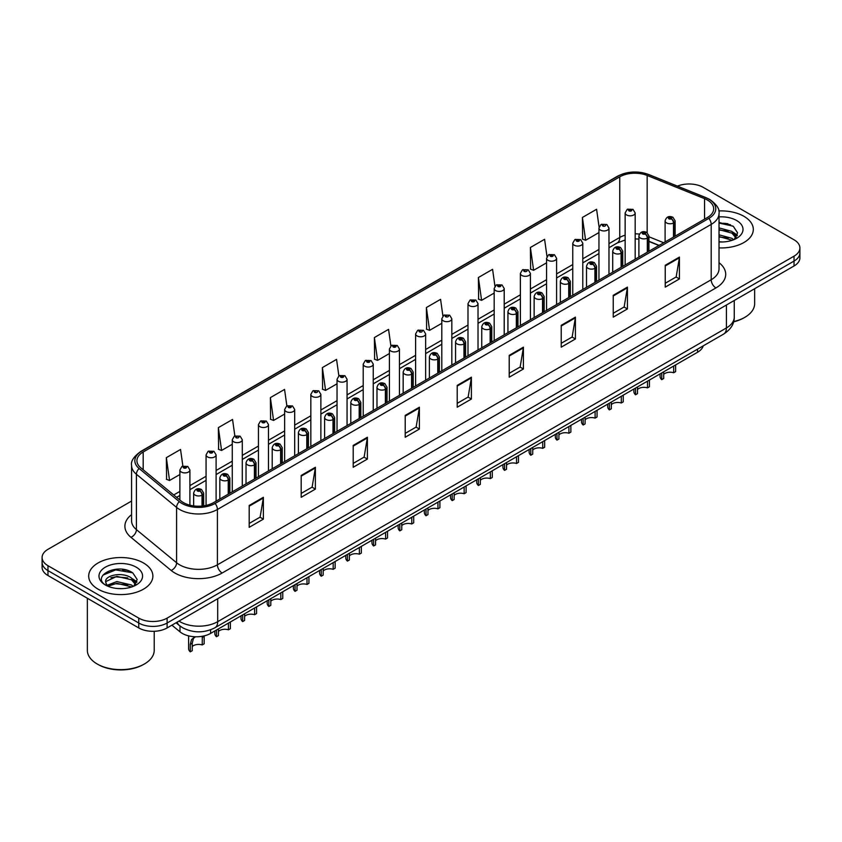 <?xml version="1.0" encoding="UTF-8"?>
<svg xmlns="http://www.w3.org/2000/svg" width="842" height="842" viewBox="0 0 842 842"><rect width="100%" height="100%" fill="white"/><g stroke="black" fill="none" stroke-linecap="round" stroke-linejoin="round"><path stroke-width="1.26" d="M658.939 245.506L648.929 241.454M703.196 345.883A20.061 11.578 180 0 1 697.565 352.251L210.616 633.394A20.061 11.578 180 0 1 180.009 631.847L171.905 625.164M743.907 216.31A32.091 18.524 0 0 0 718.784 210.942A32.091 18.524 0 0 1 743.907 216.31A32.091 18.524 0 0 1 753.306 229.413A32.091 18.524 0 0 0 743.907 216.31M143.477 562.972A32.091 18.524 0 0 0 108.502 558.951A32.091 18.524 0 0 0 88.694 576.075A32.091 18.524 0 0 0 98.093 589.168A32.091 18.524 0 0 0 133.068 593.189A32.091 18.524 0 0 0 152.876 576.075A32.091 18.524 0 0 0 143.477 562.972A32.091 18.524 0 0 0 108.502 558.951A32.091 18.524 0 0 0 88.694 576.075A32.091 18.524 0 0 0 98.093 589.168A32.091 18.524 0 0 0 133.068 593.189A32.091 18.524 0 0 0 152.876 576.075A32.091 18.524 0 0 0 143.477 562.972M707.406 200.049A21.397 12.356 180 0 1 713.679 208.774A21.397 12.356 180 0 1 707.406 217.51L213.636 502.59A21.397 12.356 180 0 1 180.977 500.937L140.793 467.805A21.397 12.356 180 0 1 136.93 460.721A21.397 12.356 180 0 1 143.193 451.986L619.754 176.841A21.397 12.356 180 0 1 647.161 175.462L704.554 198.659A21.397 12.356 180 0 1 707.406 200.049M708.88 199.196A23.471 13.546 0 0 0 705.743 197.681L648.351 174.473A23.471 13.546 0 0 0 618.291 175.999L141.73 451.133A23.471 13.546 0 0 0 139.098 468.489L179.283 501.632A23.471 13.546 0 0 0 215.11 503.442L708.88 218.362A23.471 13.546 0 0 0 708.88 199.196M131.573 501.053L47.973 549.321A20.061 11.578 0 0 0 42.1 557.509L42.1 567.34A20.061 11.578 0 0 0 47.973 575.528L138.751 627.932L138.751 623.017A20.061 11.578 0 0 0 167.116 623.017L794.027 261.083A20.061 11.578 0 0 0 799.9 252.884A20.061 11.578 0 0 1 794.027 261.083L167.116 623.017A20.061 11.578 0 0 1 138.751 623.017L47.973 570.613L138.751 623.017L138.751 618.112A20.061 11.578 0 0 0 167.116 618.112L794.027 256.168A20.061 11.578 0 0 0 799.9 247.98A20.061 11.578 0 0 0 794.027 239.791L703.249 187.377A20.061 11.578 0 0 0 677.452 186.124M42.1 562.424A20.061 11.578 0 0 0 47.973 570.613A20.061 11.578 0 0 1 42.1 562.424M249.19 505.484L249.19 527.324L263.378 519.135L263.378 497.296L249.19 505.484M249.19 523.45L260.115 517.135L263.314 498.022A5.347 3.084 -120 0 0 263.378 497.296M260.02 517.198L263.378 519.135M301.194 475.456L301.194 497.296L315.382 489.107L315.382 467.268L301.194 475.456M301.194 493.423L312.119 487.118L315.318 467.994A5.347 3.084 -120 0 0 315.382 467.268M312.024 487.171L315.382 489.107M353.198 445.429L353.198 467.268L367.386 459.079L367.386 437.24L353.198 445.429M353.198 463.395L364.123 457.09L367.333 437.966A5.347 3.084 -120 0 0 367.386 437.24M364.028 457.143L367.386 459.079M405.212 415.411L405.212 437.251L419.39 429.052L419.39 407.223L405.212 415.411M405.212 433.367L416.137 427.062L419.337 407.949A5.347 3.084 -120 0 0 419.39 407.223M416.032 427.115L419.39 429.052M665.243 265.283L665.243 287.122L679.42 278.934L679.42 257.094L665.243 265.283M665.243 283.249L676.168 276.934L679.368 257.82A5.347 3.084 -120 0 0 679.42 257.094M676.063 276.997L679.42 278.934M613.229 295.31L613.229 317.139L627.416 308.951L627.416 287.122L613.229 295.31M613.229 313.266L624.154 306.962L627.364 287.848A5.347 3.084 -120 0 0 627.416 287.122M624.059 307.014L627.416 308.951M561.225 325.328L561.225 347.167L575.412 338.979L575.412 317.139L561.225 325.328M561.225 343.294L572.15 336.989L575.349 317.866A5.347 3.084 -120 0 0 575.412 317.139M572.055 337.042L575.412 338.979M509.221 355.356L509.221 377.195L523.408 369.007L523.408 347.167L509.221 355.356M509.221 373.322L520.145 367.017L523.345 347.893A5.347 3.084 -120 0 0 523.408 347.167M520.051 367.07L523.408 369.007M457.217 385.383L457.217 407.223L471.394 399.034L471.394 377.195L457.217 385.383M457.217 403.35L468.141 397.035L471.341 377.921A5.347 3.084 -120 0 0 471.394 377.195M468.047 397.098L471.394 399.034M719.026 247.906A32.091 18.524 0 0 0 753.306 229.413A32.091 18.524 0 0 1 719.026 247.906M42.1 557.509A20.061 11.578 0 0 0 47.973 565.698L138.751 618.112M286.869 405.907L284.554 389.425L270.377 397.613L270.598 419.316M234.865 435.956L232.55 419.453L218.362 427.641L218.594 449.344M182.872 466.036L180.546 449.47L166.358 457.659L166.59 479.372M442.913 316.024L440.577 299.342L426.389 307.541L426.62 329.243M494.949 286.206L492.581 269.324L478.393 277.513L478.624 299.215M546.995 256.505L544.585 239.296L530.397 247.485L530.628 269.187M599.083 227.035L596.589 209.269L582.411 217.457L582.632 239.16M338.873 375.89L336.558 359.397L322.381 367.586L322.602 389.288M390.888 345.925L388.562 329.369L374.385 337.558L374.616 359.271M374.385 337.558L377.584 360.376L389.414 353.545M377.584 360.376L374.385 359.176M426.389 307.541L429.588 330.348L441.797 323.307M429.588 330.348L426.389 329.159M478.393 277.513L481.592 300.331L494.18 293.058M481.592 300.331L478.393 299.131M530.397 247.485L533.607 270.303L546.563 262.82M533.607 270.303L530.397 269.103M582.411 217.457L585.611 240.275L598.957 232.571M585.611 240.275L582.411 239.075M322.381 367.586L325.58 390.404L337.032 383.794M325.58 390.404L322.381 389.204M270.377 397.613L273.576 420.432L284.649 414.032M273.576 420.432L270.377 419.232M218.362 427.641L221.572 450.449L232.266 444.281M221.572 450.449L218.362 449.26M166.358 457.659L169.558 480.477L179.883 474.52M169.558 480.477L166.358 479.277M130.11 571.423A26.744 15.44 0 0 0 128.11 571.044M730.551 224.772A26.744 15.44 0 0 0 728.541 224.393M138.751 627.932A20.061 11.578 0 0 0 167.116 627.932L794.027 265.988A20.061 11.578 0 0 0 799.9 257.799L799.9 247.98M675.631 364.923L675.631 371.627L673.684 372.753L673.684 366.038M661.738 372.943L661.738 379.647A10.03 5.789 180 0 1 660.075 376.458L660.075 373.901M673.684 372.753A7.357 4.242 0 0 0 663.685 374.395M663.685 371.817L663.685 378.521L661.738 379.647M673.811 236.918L673.811 222.825A3.347 2.01 -122.2 0 0 671.337 218.794A1.673 0.968 0 0 0 671.295 217.457A1.673 0.968 0 0 0 668.927 217.457A1.673 0.968 0 0 0 668.927 218.825A1.673 0.968 0 0 0 671.242 218.857L669.443 218.141L670.579 217.868L671.337 218.794M671.242 218.857A3.347 1.842 62.1 0 1 673.495 223.004A5.01 2.894 180 0 1 666.559 222.919A5.01 2.894 180 0 1 665.096 220.867C666.38 216.752 669.001 215.563 672.958 217.289L675.126 220.867A5.01 2.894 180 0 1 673.811 222.825M673.495 237.097L673.495 223.004M635.173 259.22L635.173 212.931A5.01 2.894 180 0 1 632.079 215.605A5.01 2.894 180 0 1 626.616 214.973A5.01 2.894 180 0 1 625.143 212.931L627.143 209.447A3.347 2.01 57.8 0 1 628.921 209.542A1.673 0.968 0 0 0 628.974 210.879A1.673 0.968 0 0 0 631.342 210.879A1.673 0.968 0 0 0 631.342 209.511A1.673 0.968 0 0 0 629.027 209.49L630.826 210.195L629.69 210.468L628.921 209.542M629.711 210.479L629.711 209.911M629.027 209.49A3.347 1.842 -117.9 0 0 627.469 209.258A3.347 1.842 -117.9 0 0 627.322 209.353M649.435 380.037L649.435 386.752L647.498 387.867L647.498 381.163M635.542 388.057L635.542 394.772A10.03 5.789 180 0 1 633.889 391.583L633.889 389.015M647.498 387.867A7.357 4.242 0 0 0 637.489 389.52M637.489 386.941L637.489 393.646L635.542 394.772M647.614 252.032L647.614 237.949A3.347 2.01 -122.2 0 0 645.151 233.918A1.673 0.968 0 0 0 645.098 232.581A1.673 0.968 0 0 0 642.73 232.581A1.673 0.968 0 0 0 642.73 233.95A1.673 0.968 0 0 0 645.046 233.971L643.246 233.266L644.393 232.992L645.151 233.918M645.046 233.971A3.347 1.842 62.1 0 1 647.309 238.128A5.01 2.894 180 0 1 640.373 238.044A5.01 2.894 180 0 1 638.899 235.992C640.183 231.876 642.804 230.687 646.772 232.413L648.929 235.992A5.01 2.894 180 0 1 647.614 237.949M647.309 252.211L647.309 238.128M623.248 395.161L623.248 401.866L621.301 402.992L621.301 396.287M609.355 403.181L609.355 409.886A10.03 5.789 180 0 1 607.692 406.707L607.692 404.139M621.301 402.992A7.357 4.242 0 0 0 611.303 404.634M611.303 402.055L611.303 408.77L609.355 409.886M621.417 267.156L621.417 253.074A3.347 2.01 -122.2 0 0 618.954 249.032A1.673 0.968 0 0 0 618.902 247.706A1.673 0.968 0 0 0 616.544 247.706A1.673 0.968 0 0 0 616.544 249.064A1.673 0.968 0 0 0 618.849 249.095L617.06 248.379L618.196 248.116L618.954 249.032M618.849 249.095A3.347 1.842 62.1 0 1 621.112 253.253A5.01 2.894 180 0 1 614.176 253.158A5.01 2.894 180 0 1 612.713 251.116C613.986 247.001 616.618 245.811 620.575 247.537L622.743 251.116A5.01 2.894 180 0 1 621.417 253.074M621.112 267.335L621.112 253.253M597.052 410.286L597.052 416.99L595.105 418.116L595.105 411.412M583.159 418.306L583.159 425.01A10.03 5.789 180 0 1 581.506 421.821L581.506 419.263M595.105 418.116A7.357 4.242 0 0 0 585.106 419.758M585.106 417.179L585.106 423.894L583.159 425.01M595.231 282.28L595.231 268.188A3.347 2.01 -122.2 0 0 592.768 264.156A1.673 0.968 0 0 0 592.715 262.82A1.673 0.968 0 0 0 590.347 262.82A1.673 0.968 0 0 0 590.347 264.188A1.673 0.968 0 0 0 592.663 264.22L590.863 263.504L592.01 263.23L592.768 264.156M592.663 264.22A3.347 1.842 62.1 0 1 594.915 268.366A5.01 2.894 180 0 1 587.99 268.282A5.01 2.894 180 0 1 586.516 266.24C587.8 262.125 590.421 260.925 594.389 262.662L596.546 266.24A5.01 2.894 180 0 1 595.231 268.188M594.915 282.459L594.915 268.366M570.865 425.41L570.865 432.114L568.918 433.241L568.918 426.526M556.972 433.43L556.972 440.134A10.03 5.789 180 0 1 555.31 436.945L555.31 434.388M568.918 433.241A7.357 4.242 0 0 0 558.909 434.882M558.909 432.304L558.909 439.008L556.972 440.134M569.034 297.405L569.034 283.312A3.347 2.01 -122.2 0 0 566.571 279.281A1.673 0.968 0 0 0 566.519 277.944A1.673 0.968 0 0 0 564.161 277.944A1.673 0.968 0 0 0 564.161 279.312A1.673 0.968 0 0 0 566.466 279.344L564.677 278.628L565.813 278.355L566.571 279.281M566.466 279.344A3.347 1.842 62.1 0 1 568.729 283.491A5.01 2.894 180 0 1 561.793 283.407A5.01 2.894 180 0 1 560.33 281.354C561.603 277.239 564.235 276.05 568.192 277.776L570.35 281.354A5.01 2.894 180 0 1 569.034 283.312M568.729 297.584L568.729 283.491M608.976 274.345L608.976 228.045A5.01 2.894 180 0 1 605.882 230.729A5.01 2.894 180 0 1 600.42 230.098A5.01 2.894 180 0 1 598.957 228.045L600.956 224.572A3.347 2.01 57.8 0 1 602.735 224.667A1.673 0.968 0 0 0 602.788 226.003A1.673 0.968 0 0 0 605.145 226.003A1.673 0.968 0 0 0 605.145 224.635A1.673 0.968 0 0 0 602.84 224.603L603.514 225.035M602.84 224.603A3.347 1.842 -117.9 0 0 601.272 224.382A3.347 1.842 -117.9 0 0 601.125 224.477M603.472 225.582L602.735 224.667M603.493 225.593L603.472 225.056M582.79 289.459L582.79 243.17A5.01 2.894 180 0 1 579.696 245.843A5.01 2.894 180 0 1 574.233 245.222A5.01 2.894 180 0 1 572.76 243.17L574.76 239.686A3.347 2.01 57.8 0 1 576.538 239.791A1.673 0.968 0 0 0 576.591 241.128A1.673 0.968 0 0 0 578.959 241.128A1.673 0.968 0 0 0 578.959 239.76A1.673 0.968 0 0 0 576.644 239.728L578.443 240.444L577.307 240.717L576.538 239.791M577.328 240.728L577.328 240.159M576.644 239.728A3.347 1.842 -117.9 0 0 575.086 239.507A3.347 1.842 -117.9 0 0 574.939 239.602M577.307 240.717L577.286 240.18M556.594 304.583L556.594 258.294A5.01 2.894 180 0 1 553.499 260.967A5.01 2.894 180 0 1 548.037 260.336A5.01 2.894 180 0 1 546.563 258.294L548.563 254.81A3.347 2.01 57.8 0 1 550.352 254.915A1.673 0.968 0 0 0 550.405 256.242A1.673 0.968 0 0 0 552.762 256.242A1.673 0.968 0 0 0 552.762 254.884A1.673 0.968 0 0 0 550.457 254.852L552.247 255.568L551.11 255.831L550.352 254.915M551.131 255.852L551.131 255.284M550.457 254.852A3.347 1.842 -117.9 0 0 548.889 254.631A3.347 1.842 -117.9 0 0 548.742 254.726M551.11 255.831L551.089 255.305M733.666 321.57A33.427 19.303 0 0 0 744.854 317.308A33.427 19.303 0 0 0 754.643 303.657L754.643 288.722M733.592 321.844A32.091 18.524 0 0 0 743.907 317.855L744.854 317.308M719.026 241.759L722.657 241.97M719.026 234.823L731.909 238.328L733.677 239.749M719.026 236.56L732.224 240.275M719.026 227.898L731.909 231.392L736.245 237.391M719.026 229.624L731.909 233.129L735.908 237.844M719.026 241.938A21.797 12.588 0 0 0 736.634 238.318A21.797 12.588 0 0 0 736.634 220.52A21.797 12.588 0 0 0 719.026 216.889M734.192 239.528L737.603 232.824L733.287 226.319L719.026 222.414M719.026 223.088L732.993 226.119M719.026 230.024L728.162 231.213M734.75 234.023L737.129 235.781M719.026 236.949L728.162 238.149M732.94 232.16L737.36 235.118M144.424 663.97L143.477 664.506A32.091 18.524 0 0 1 98.093 664.506L97.146 663.97A33.427 19.303 0 0 0 144.424 663.97A33.427 19.303 0 0 0 154.212 650.319L154.212 631.3M117.133 588.484L122.227 588.632M107.134 585.285L116.87 581.569L131.468 584.979L133.236 586.4M108.029 586.221L116.87 583.306L131.794 586.937M107.292 585.958L105.724 582.296A15.114 8.725 0 0 0 108.165 586.337M135.815 584.043L131.468 578.054C122.395 571.276 103.734 575.454 105.724 582.296L105.671 581.633M105.766 582.506L106.187 581.38L116.87 576.37L131.468 579.78L135.467 584.495M133.752 586.19L137.172 579.485L132.847 572.97C117.554 561.982 90.368 576.465 106.071 585.348L106.85 585.822M136.204 567.171A21.797 12.588 0 0 0 105.366 567.171A21.797 12.588 0 0 0 105.366 584.969A21.797 12.588 0 0 0 136.204 584.969A21.797 12.588 0 0 0 136.204 567.171M87.358 598.262L87.358 650.319A33.427 19.303 0 0 0 97.146 663.97L98.093 664.506M102.882 575.16L115.68 569.908L132.552 572.771M110.881 577.707L115.68 576.844L127.731 577.875M134.32 580.685L136.699 582.432M110.881 584.643L115.68 583.769L127.731 584.801M132.51 578.812L136.93 581.769M544.669 440.524L544.669 447.239L542.722 448.354L542.722 441.65M530.776 448.544L530.776 455.259A10.03 5.789 180 0 1 529.123 452.07L529.123 449.502M542.722 448.354A7.357 4.242 0 0 0 532.723 450.007M532.723 447.428L532.723 454.133L530.776 455.259M542.848 312.529L542.848 298.436A3.347 2.01 -122.2 0 0 540.385 294.405A1.673 0.968 0 0 0 540.332 293.069A1.673 0.968 0 0 0 537.964 293.069A1.673 0.968 0 0 0 537.964 294.437A1.673 0.968 0 0 0 540.28 294.458L538.48 293.753L539.617 293.479L540.385 294.405M540.28 294.458A3.347 1.842 62.1 0 1 542.532 298.615A5.01 2.894 180 0 1 535.607 298.531A5.01 2.894 180 0 1 534.133 296.479C535.417 292.363 538.038 291.174 542.006 292.9L544.164 296.479A5.01 2.894 180 0 1 542.848 298.436M542.532 312.698L542.532 298.615M518.483 455.648L518.483 462.353L516.535 463.479L516.535 456.774M504.579 463.668L504.579 470.383A10.03 5.789 180 0 1 502.927 467.194L502.927 464.626M516.535 463.479A7.357 4.242 0 0 0 506.526 465.121M506.526 462.553L506.526 469.257L504.579 470.383M516.651 327.643L516.651 313.561A3.347 2.01 -122.2 0 0 514.188 309.519A1.673 0.968 0 0 0 514.136 308.193A1.673 0.968 0 0 0 511.778 308.193A1.673 0.968 0 0 0 511.778 309.551A1.673 0.968 0 0 0 514.083 309.582L512.283 308.877L513.431 308.604L514.188 309.519M514.083 309.582A3.347 1.842 62.1 0 1 516.346 313.74A5.01 2.894 180 0 1 509.41 313.645A5.01 2.894 180 0 1 507.937 311.603C509.221 307.488 511.841 306.299 515.809 308.025L517.967 311.603A5.01 2.894 180 0 1 516.651 313.561M516.346 327.822L516.346 313.74M492.286 470.773L492.286 477.477L490.339 478.603L490.339 471.899M478.393 478.793L478.393 485.497A10.03 5.789 180 0 1 476.73 482.308L476.73 479.751M490.339 478.603A7.357 4.242 0 0 0 480.34 480.245M480.34 477.667L480.34 484.382L478.393 485.497M490.465 342.768L490.465 328.675A3.347 2.01 -122.2 0 0 487.992 324.644A1.673 0.968 0 0 0 487.95 323.307A1.673 0.968 0 0 0 485.581 323.307A1.673 0.968 0 0 0 485.581 324.675A1.673 0.968 0 0 0 487.897 324.707L486.097 323.991L487.234 323.717L487.992 324.644M487.897 324.707A3.347 1.842 62.1 0 1 490.149 328.854A5.01 2.894 180 0 1 483.213 328.769A5.01 2.894 180 0 1 481.75 326.728C483.034 322.612 485.655 321.412 489.612 323.149L491.781 326.728A5.01 2.894 180 0 1 490.465 328.675M490.149 342.947L490.149 328.854M530.407 319.707L530.407 273.418A5.01 2.894 180 0 1 527.313 276.092A5.01 2.894 180 0 1 521.84 275.46A5.01 2.894 180 0 1 520.377 273.418L522.377 269.935A3.347 2.01 57.8 0 1 524.156 270.029A1.673 0.968 0 0 0 524.208 271.366A1.673 0.968 0 0 0 526.576 271.366A1.673 0.968 0 0 0 526.576 269.998A1.673 0.968 0 0 0 524.261 269.977L524.934 270.398M524.261 269.977A3.347 1.842 -117.9 0 0 522.693 269.745A3.347 1.842 -117.9 0 0 522.545 269.84M524.892 270.945L524.156 270.029M524.913 270.956L524.892 270.429M504.211 334.832L504.211 288.532A5.01 2.894 180 0 1 501.116 291.216A5.01 2.894 180 0 1 495.654 290.585A5.01 2.894 180 0 1 494.18 288.532L496.18 285.059A3.347 2.01 57.8 0 1 497.969 285.154A1.673 0.968 0 0 0 498.011 286.49A1.673 0.968 0 0 0 500.38 286.49A1.673 0.968 0 0 0 500.38 285.122A1.673 0.968 0 0 0 498.064 285.091L499.864 285.806L498.727 286.08L497.969 285.154M498.064 285.091A3.347 1.842 -117.9 0 0 496.506 284.87A3.347 1.842 -117.9 0 0 496.359 284.964M478.024 349.946L478.024 303.657A5.01 2.894 180 0 1 474.93 306.33A5.01 2.894 180 0 1 469.457 305.709A5.01 2.894 180 0 1 467.994 303.657L469.994 300.173A3.347 2.01 57.8 0 1 471.773 300.278A1.673 0.968 0 0 0 471.825 301.615A1.673 0.968 0 0 0 474.183 301.615A1.673 0.968 0 0 0 474.183 300.247A1.673 0.968 0 0 0 471.878 300.215L473.678 300.931L472.53 301.204L471.773 300.278M472.551 301.215L472.551 300.647M471.878 300.215A3.347 1.842 -117.9 0 0 470.31 299.994A3.347 1.842 -117.9 0 0 470.162 300.089M472.509 301.194L472.509 300.668M466.089 485.897L466.089 492.602L464.152 493.728L464.152 487.013M452.196 493.917L452.196 500.622A10.03 5.789 180 0 1 450.544 497.433L450.544 494.875M464.152 493.728A7.357 4.242 0 0 0 454.143 495.37M454.143 492.791L454.143 499.495L452.196 500.622M464.268 357.892L464.268 343.799A3.347 2.01 -122.2 0 0 461.805 339.768A1.673 0.968 0 0 0 461.753 338.431A1.673 0.968 0 0 0 459.385 338.431A1.673 0.968 0 0 0 459.385 339.8A1.673 0.968 0 0 0 461.7 339.831L459.9 339.115L461.048 338.842L461.805 339.768M461.7 339.831A3.347 1.842 62.1 0 1 463.963 343.978A5.01 2.894 180 0 1 457.027 343.894A5.01 2.894 180 0 1 455.554 341.841C456.838 337.726 459.458 336.537 463.426 338.263L465.584 341.841A5.01 2.894 180 0 1 464.268 343.799M463.963 358.071L463.963 343.978M439.903 501.011L439.903 507.726L437.956 508.842L437.956 502.137M426.01 509.042L426.01 515.746A10.03 5.789 180 0 1 424.347 512.557L424.347 509.989M437.956 508.842A7.357 4.242 0 0 0 427.957 510.494M427.957 507.915L427.957 514.62L426.01 515.746M438.082 373.017L438.082 358.924A3.347 2.01 -122.2 0 0 435.609 354.892A1.673 0.968 0 0 0 435.567 353.556A1.673 0.968 0 0 0 433.198 353.556A1.673 0.968 0 0 0 433.198 354.924A1.673 0.968 0 0 0 435.514 354.945L433.714 354.24L434.851 353.966L435.609 354.892M435.514 354.945A3.347 1.842 62.1 0 1 437.766 359.102A5.01 2.894 180 0 1 430.83 359.018A5.01 2.894 180 0 1 429.367 356.966C430.651 352.851 433.272 351.661 437.23 353.387L439.398 356.966A5.01 2.894 180 0 1 438.082 358.924M437.766 373.195L437.766 359.102M413.706 516.135L413.706 522.84L411.759 523.966L411.759 517.262M399.813 524.156L399.813 530.87A10.03 5.789 180 0 1 398.161 527.681L398.161 525.113M411.759 523.966A7.357 4.242 0 0 0 401.76 525.608M401.76 523.04L401.76 529.744L399.813 530.87M411.885 388.13L411.885 374.048A3.347 2.01 -122.2 0 0 409.423 370.006A1.673 0.968 0 0 0 409.37 368.68A1.673 0.968 0 0 0 407.002 368.68A1.673 0.968 0 0 0 407.002 370.038A1.673 0.968 0 0 0 409.317 370.07L407.517 369.364L408.665 369.091L409.423 370.006M409.317 370.07A3.347 1.842 62.1 0 1 411.58 374.227A5.01 2.894 180 0 1 404.644 374.132A5.01 2.894 180 0 1 403.171 372.09C404.455 367.975 407.075 366.786 411.043 368.512L413.201 372.09A5.01 2.894 180 0 1 411.885 374.048M411.58 388.309L411.58 374.227M387.52 531.26L387.52 537.964L385.573 539.091L385.573 532.386M373.627 539.28L373.627 545.984A10.03 5.789 180 0 1 371.964 542.795L371.964 540.238M385.573 539.091A7.357 4.242 0 0 0 375.574 540.732M375.574 538.154L375.574 544.869L373.627 545.984M385.689 403.255L385.689 389.162A3.347 2.01 -122.2 0 0 383.226 385.131A1.673 0.968 0 0 0 383.173 383.794A1.673 0.968 0 0 0 380.816 383.794A1.673 0.968 0 0 0 380.816 385.162A1.673 0.968 0 0 0 383.121 385.194L381.331 384.478L382.468 384.205L383.226 385.131M383.121 385.194A3.347 1.842 62.1 0 1 385.383 389.341A5.01 2.894 180 0 1 378.447 389.257A5.01 2.894 180 0 1 376.984 387.215C378.258 383.099 380.889 381.9 384.847 383.636L387.015 387.215A5.01 2.894 180 0 1 385.689 389.162M385.383 403.434L385.383 389.341M361.323 546.384L361.323 553.089L359.376 554.215L359.376 547.5M347.43 554.404L347.43 561.109A10.03 5.789 180 0 1 345.778 557.92L345.778 555.362M359.376 554.215A7.357 4.242 0 0 0 349.377 555.857M349.377 553.278L349.377 559.983L347.43 561.109M359.502 418.379L359.502 404.286A3.347 2.01 -122.2 0 0 357.04 400.255A1.673 0.968 0 0 0 356.987 398.919A1.673 0.968 0 0 0 354.619 398.919A1.673 0.968 0 0 0 354.619 400.287A1.673 0.968 0 0 0 356.934 400.318L355.135 399.603L356.271 399.329L357.04 400.255M356.934 400.318A3.347 1.842 62.1 0 1 359.187 404.465A5.01 2.894 180 0 1 352.261 404.381A5.01 2.894 180 0 1 350.788 402.329C352.072 398.224 354.692 397.024 358.66 398.761L360.818 402.329A5.01 2.894 180 0 1 359.502 404.286M359.187 418.558L359.187 404.465M451.828 365.07L451.828 318.781A5.01 2.894 180 0 1 448.733 321.455A5.01 2.894 180 0 1 443.271 320.823A5.01 2.894 180 0 1 441.797 318.781L443.797 315.297A3.347 2.01 57.8 0 1 445.586 315.403A1.673 0.968 0 0 0 445.628 316.729A1.673 0.968 0 0 0 447.997 316.729A1.673 0.968 0 0 0 447.997 315.371A1.673 0.968 0 0 0 445.681 315.34L446.365 315.771M445.681 315.34A3.347 1.842 -117.9 0 0 444.123 315.118A3.347 1.842 -117.9 0 0 443.976 315.213M446.323 316.308L445.586 315.403M446.344 316.329L446.323 315.792M425.642 380.195L425.642 333.906A5.01 2.894 180 0 1 422.537 336.579A5.01 2.894 180 0 1 417.074 335.947A5.01 2.894 180 0 1 415.611 333.906L417.611 330.422A3.347 2.01 57.8 0 1 419.39 330.517A1.673 0.968 0 0 0 419.442 331.853A1.673 0.968 0 0 0 421.8 331.853A1.673 0.968 0 0 0 421.8 330.496A1.673 0.968 0 0 0 419.495 330.464L420.169 330.885M419.495 330.464A3.347 1.842 -117.9 0 0 417.927 330.232A3.347 1.842 -117.9 0 0 417.779 330.327M420.126 331.432L419.39 330.517M420.147 331.443L420.126 330.917M399.445 395.319L399.445 349.02A5.01 2.894 180 0 1 396.35 351.703A5.01 2.894 180 0 1 390.888 351.072A5.01 2.894 180 0 1 389.414 349.02L391.414 345.546A3.347 2.01 57.8 0 1 393.193 345.641A1.673 0.968 0 0 0 393.246 346.978A1.673 0.968 0 0 0 395.614 346.978A1.673 0.968 0 0 0 395.614 345.609A1.673 0.968 0 0 0 393.298 345.588L395.098 346.294L393.961 346.567L393.193 345.641M393.982 346.578L393.982 346.009M393.298 345.588A3.347 1.842 -117.9 0 0 391.74 345.357A3.347 1.842 -117.9 0 0 391.593 345.452M393.94 346.557L393.94 346.03M373.248 410.433L373.248 364.144A5.01 2.894 180 0 1 370.154 366.817A5.01 2.894 180 0 1 364.691 366.196A5.01 2.894 180 0 1 363.218 364.144L365.228 360.671A3.347 2.01 57.8 0 1 367.007 360.765A1.673 0.968 0 0 0 367.059 362.102A1.673 0.968 0 0 0 369.417 362.102A1.673 0.968 0 0 0 369.417 360.734A1.673 0.968 0 0 0 367.112 360.702L368.901 361.418L367.765 361.692L367.007 360.765M367.786 361.702L367.786 361.134M367.112 360.702A3.347 1.842 -117.9 0 0 365.544 360.481A3.347 1.842 -117.9 0 0 365.396 360.576M367.765 361.692L367.743 361.155M347.062 425.557L347.062 379.268A5.01 2.894 180 0 1 343.968 381.942A5.01 2.894 180 0 1 338.495 381.31A5.01 2.894 180 0 1 337.032 379.268L339.031 375.785A3.347 2.01 57.8 0 1 340.81 375.89A1.673 0.968 0 0 0 340.863 377.216A1.673 0.968 0 0 0 343.231 377.216A1.673 0.968 0 0 0 343.231 375.858A1.673 0.968 0 0 0 340.915 375.827L342.715 376.542L341.568 376.816L340.81 375.89M341.589 376.827L341.589 376.258M340.915 375.827A3.347 1.842 -117.9 0 0 339.358 375.606A3.347 1.842 -117.9 0 0 339.21 375.7M335.137 561.498L335.137 568.213L333.19 569.329L333.19 562.624M321.244 569.529L321.244 576.233A10.03 5.789 180 0 1 319.581 573.044L319.581 570.476M333.19 569.329A7.357 4.242 0 0 0 323.181 570.981M323.181 568.403L323.181 575.107L321.244 576.233M333.306 433.504L333.306 419.411A3.347 2.01 -122.2 0 0 330.843 415.38A1.673 0.968 0 0 0 330.79 414.043A1.673 0.968 0 0 0 328.433 414.043A1.673 0.968 0 0 0 328.433 415.411A1.673 0.968 0 0 0 330.738 415.432L328.938 414.727L330.085 414.453L330.843 415.38M330.738 415.432A3.347 1.842 62.1 0 1 333 419.59A5.01 2.894 180 0 1 326.065 419.505A5.01 2.894 180 0 1 324.602 417.453C325.875 413.338 328.496 412.148 332.464 413.875L334.621 417.453A5.01 2.894 180 0 1 333.306 419.411M333 433.683L333 419.59M308.94 576.623L308.94 583.327L306.993 584.453L306.993 577.749M295.047 584.643L295.047 591.358A10.03 5.789 180 0 1 293.395 588.169L293.395 585.6M306.993 584.453A7.357 4.242 0 0 0 296.994 586.095M296.994 583.527L296.994 590.231L295.047 591.358M307.12 448.618L307.12 434.535A3.347 2.01 -122.2 0 0 304.657 430.504A1.673 0.968 0 0 0 304.604 429.167A1.673 0.968 0 0 0 302.236 429.167A1.673 0.968 0 0 0 302.236 430.525A1.673 0.968 0 0 0 304.551 430.557L302.752 429.852L303.888 429.578L304.657 430.504M304.551 430.557A3.347 1.842 62.1 0 1 306.804 434.714A5.01 2.894 180 0 1 299.878 434.619A5.01 2.894 180 0 1 298.405 432.577C299.689 428.462 302.31 427.273 306.277 428.999L308.435 432.577A5.01 2.894 180 0 1 307.12 434.535M306.804 448.797L306.804 434.714M282.754 591.747L282.754 598.452L280.807 599.578L280.807 592.873M268.851 599.767L268.851 606.472A10.03 5.789 180 0 1 267.198 603.282L267.198 600.725M280.807 599.578A7.357 4.242 0 0 0 270.798 601.22M270.798 598.641L270.798 605.356L268.851 606.472M280.923 463.742L280.923 449.66A3.347 2.01 -122.2 0 0 278.46 445.618A1.673 0.968 0 0 0 278.407 444.292A1.673 0.968 0 0 0 276.05 444.292A1.673 0.968 0 0 0 276.05 445.65A1.673 0.968 0 0 0 278.355 445.681L276.555 444.965L277.702 444.692L278.46 445.618M278.355 445.681A3.347 1.842 62.1 0 1 280.618 449.828A5.01 2.894 180 0 1 273.682 449.744A5.01 2.894 180 0 1 272.208 447.702C273.492 443.587 276.113 442.387 280.081 444.123L282.238 447.702A5.01 2.894 180 0 1 280.923 449.66M280.618 463.921L280.618 449.828M256.557 606.871L256.557 613.576L254.61 614.702L254.61 607.987M242.664 614.892L242.664 621.596A10.03 5.789 180 0 1 241.001 618.407L241.001 615.849M254.61 614.702A7.357 4.242 0 0 0 244.612 616.344M244.612 613.765L244.612 620.47L242.664 621.596M254.737 478.866L254.737 464.773A3.347 2.01 -122.2 0 0 252.263 460.742A1.673 0.968 0 0 0 252.221 459.406A1.673 0.968 0 0 0 249.853 459.406A1.673 0.968 0 0 0 249.853 460.774A1.673 0.968 0 0 0 252.168 460.806L250.369 460.09L251.505 459.816L252.263 460.742M252.168 460.806A3.347 1.842 62.1 0 1 254.421 464.952A5.01 2.894 180 0 1 247.485 464.868A5.01 2.894 180 0 1 246.022 462.816C247.306 458.711 249.927 457.511 253.884 459.248L256.052 462.816A5.01 2.894 180 0 1 254.737 464.773M254.421 479.045L254.421 464.952M230.361 621.985L230.361 628.7L228.424 629.816L228.424 623.112M216.468 630.016L216.468 636.72A10.03 5.789 180 0 1 214.815 633.531L214.815 630.963M228.424 629.816A7.357 4.242 0 0 0 218.415 631.468M218.415 628.89L218.415 635.594L216.468 636.72M228.54 493.991L228.54 479.898A3.347 2.01 -122.2 0 0 226.077 475.867A1.673 0.968 0 0 0 226.024 474.53A1.673 0.968 0 0 0 223.656 474.53A1.673 0.968 0 0 0 223.656 475.898A1.673 0.968 0 0 0 225.972 475.919L224.172 475.214L225.319 474.941L226.077 475.867M225.972 475.919A3.347 1.842 62.1 0 1 228.235 480.077A5.01 2.894 180 0 1 221.299 479.993A5.01 2.894 180 0 1 219.825 477.94C221.109 473.825 223.73 472.636 227.698 474.362L229.855 477.94A5.01 2.894 180 0 1 228.54 479.898M228.235 494.17L228.235 480.077M188.619 635.868L188.619 648.656A10.03 5.789 180 0 0 190.281 651.845L190.281 644.351L191.555 639.499L195.576 636.773M202.227 637.457L204.174 636.331L204.174 643.814L202.227 644.94L202.301 636.278M194.976 637.12L193.029 638.236L194.976 637.12L193.45 638.404L192.229 643.225L192.229 650.719L190.281 651.845M202.227 644.94A7.357 4.242 0 0 0 192.229 646.593M202.343 506.01L202.343 495.022A3.347 2.01 -122.2 0 0 199.88 490.991A1.673 0.968 0 0 0 199.828 489.655A1.673 0.968 0 0 0 197.47 489.655A1.673 0.968 0 0 0 197.47 491.012A1.673 0.968 0 0 0 199.775 491.044L197.986 490.339L199.122 490.065L199.88 490.991M199.775 491.044A3.347 1.842 62.1 0 1 202.038 495.201A5.01 2.894 180 0 1 195.102 495.107A5.01 2.894 180 0 1 193.639 493.065C194.912 488.949 197.544 487.76 201.501 489.486L203.669 493.065A5.01 2.894 180 0 1 202.343 495.022M202.038 506.042L202.038 495.201M320.865 440.682L320.865 394.393A5.01 2.894 180 0 1 317.771 397.066A5.01 2.894 180 0 1 312.308 396.435A5.01 2.894 180 0 1 310.835 394.393L312.835 390.909A3.347 2.01 57.8 0 1 314.624 391.004A1.673 0.968 0 0 0 314.676 392.34A1.673 0.968 0 0 0 317.034 392.34A1.673 0.968 0 0 0 317.034 390.983A1.673 0.968 0 0 0 314.729 390.951L315.403 391.372M314.729 390.951A3.347 1.842 -117.9 0 0 313.161 390.72A3.347 1.842 -117.9 0 0 313.013 390.814M315.361 391.919L314.624 391.004M315.382 391.93L315.361 391.404M294.679 455.806L294.679 409.507A5.01 2.894 180 0 1 291.585 412.191A5.01 2.894 180 0 1 286.112 411.559A5.01 2.894 180 0 1 284.649 409.507L286.648 406.033A3.347 2.01 57.8 0 1 288.427 406.128A1.673 0.968 0 0 0 288.48 407.465A1.673 0.968 0 0 0 290.848 407.465A1.673 0.968 0 0 0 290.848 406.097A1.673 0.968 0 0 0 288.532 406.076L290.332 406.781L289.185 407.054L288.427 406.128M289.206 407.065L289.206 406.497M288.532 406.076A3.347 1.842 -117.9 0 0 286.964 405.844A3.347 1.842 -117.9 0 0 286.817 405.939M289.185 407.054L289.164 406.518M268.482 470.931L268.482 424.631A5.01 2.894 180 0 1 265.388 427.304A5.01 2.894 180 0 1 259.925 426.683A5.01 2.894 180 0 1 258.452 424.631L260.452 421.158A3.347 2.01 57.8 0 1 262.241 421.253A1.673 0.968 0 0 0 262.283 422.589A1.673 0.968 0 0 0 264.651 422.589A1.673 0.968 0 0 0 264.651 421.221A1.673 0.968 0 0 0 262.336 421.189L264.135 421.905L262.999 422.179L262.241 421.253M263.02 422.189L263.02 421.621M262.336 421.189A3.347 1.842 -117.9 0 0 260.778 420.968A3.347 1.842 -117.9 0 0 260.631 421.063M262.978 422.168L262.978 421.642M242.296 486.045L242.296 439.756A5.01 2.894 180 0 1 239.191 442.429A5.01 2.894 180 0 1 233.729 441.808A5.01 2.894 180 0 1 232.266 439.756L234.265 436.272A3.347 2.01 57.8 0 1 236.044 436.377A1.673 0.968 0 0 0 236.097 437.703A1.673 0.968 0 0 0 238.454 437.703A1.673 0.968 0 0 0 238.454 436.345A1.673 0.968 0 0 0 236.149 436.314L236.823 436.745M236.149 436.314A3.347 1.842 -117.9 0 0 234.581 436.093A3.347 1.842 -117.9 0 0 234.434 436.188M236.781 437.282L236.044 436.377M236.802 437.303L236.781 436.766M216.099 501.169L216.099 454.88A5.01 2.894 180 0 1 213.005 457.553A5.01 2.894 180 0 1 207.542 456.922A5.01 2.894 180 0 1 206.069 454.88L208.069 451.396A3.347 2.01 57.8 0 1 209.847 451.491A1.673 0.968 0 0 0 209.9 452.828A1.673 0.968 0 0 0 212.268 452.828A1.673 0.968 0 0 0 212.268 451.47A1.673 0.968 0 0 0 209.953 451.438L211.752 452.143L210.616 452.417L209.847 451.491M210.637 452.428L210.637 451.859M209.953 451.438A3.347 1.842 -117.9 0 0 208.395 451.207A3.347 1.842 -117.9 0 0 208.248 451.301M210.616 452.417L210.595 451.891M189.903 505.168L189.903 470.004A5.01 2.894 180 0 1 186.808 472.678A5.01 2.894 180 0 1 181.346 472.046A5.01 2.894 180 0 1 179.883 470.004L181.883 466.521A3.347 2.01 57.8 0 1 183.661 466.615A1.673 0.968 0 0 0 183.714 467.952A1.673 0.968 0 0 0 186.071 467.952A1.673 0.968 0 0 0 186.071 466.584A1.673 0.968 0 0 0 183.766 466.563L185.566 467.268L184.419 467.542L183.661 466.615M184.44 467.552L184.44 466.984M183.766 466.563A3.347 1.842 -117.9 0 0 182.198 466.331A3.347 1.842 -117.9 0 0 182.051 466.426M184.419 467.542L184.398 467.005M697.565 349.135L697.565 352.251M180.009 626.016L180.009 631.847M210.616 629.795L210.616 633.394M719.026 262.704A33.427 19.303 180 0 1 715.921 287.932L222.151 573.013A6.683 3.863 60 0 1 217.415 564.824L711.195 279.744A26.744 15.44 0 0 0 719.026 268.83L719.026 213.468A26.744 15.44 180 0 1 711.195 224.393A6.683 3.863 -120 0 0 708.88 218.362M222.151 573.013A33.427 19.303 180 0 1 174.873 573.013A33.427 19.303 180 0 1 171.126 570.434L130.931 537.301A33.427 19.303 180 0 1 131.573 514.651M179.599 564.824A26.744 15.44 0 0 0 217.415 564.824L217.415 509.473A26.744 15.44 180 0 1 176.599 507.41L136.415 474.267A26.744 15.44 180 0 1 131.573 465.416L131.573 520.766A26.744 15.44 0 0 0 136.415 529.629L176.599 562.761A26.744 15.44 0 0 0 179.599 564.824M719.026 213.468C719.899 209.258 716.826 204.606 709.806 199.491L706.291 197.786A6.683 3.136 112 0 0 705.743 197.681M706.291 197.786L648.898 174.589C637.826 170.663 627.311 171.231 617.365 176.294A6.683 3.863 60 0 1 618.291 175.999M141.73 451.133A6.683 3.863 -120 0 0 140.793 451.438C133.773 456.553 130.699 461.216 131.573 465.416M139.098 468.489A6.683 4.473 129.5 0 0 136.415 474.267L136.415 529.629A6.683 4.473 -50.5 0 1 130.931 537.301M648.898 174.589A6.683 3.136 112 0 0 648.351 174.473M179.283 501.632A6.683 4.473 129.5 0 0 176.599 507.41L176.599 562.761A6.683 4.473 -50.5 0 1 171.126 570.434M215.11 503.442A6.683 3.863 60 0 1 217.415 509.473L711.195 224.393L711.195 279.744A6.683 3.863 60 0 0 715.921 287.932M167.116 618.112L167.116 627.932M794.027 256.168L794.027 265.988M47.973 565.698L47.973 575.528M143.193 451.986L143.193 469.783M704.554 198.659L704.554 219.162M647.161 175.462L647.161 232.666M663.707 242.749L648.929 236.77M639.394 234.097A21.397 12.356 0 0 0 635.173 233.823M625.143 235.181A21.397 12.356 0 0 0 619.754 237.444L608.976 243.664M619.754 176.841L619.754 237.444A12.03 6.946 60 0 1 617.27 242.949L608.976 247.727M598.957 249.453L582.79 258.778M572.76 264.577L556.594 273.903M546.563 279.691L530.407 289.027M520.377 294.816L504.211 304.151M494.18 309.94L478.024 319.276M467.994 325.065L451.828 334.39M441.797 340.179L425.642 349.514M415.611 355.303L399.445 364.639M389.414 370.427L373.248 379.763M363.218 385.552L347.062 394.877M337.032 400.666L320.865 410.001M310.835 415.79L294.679 425.126M284.649 430.915L268.482 440.25M258.452 446.039L242.296 455.364M232.266 461.153L216.099 470.489M206.069 476.277L189.903 485.613M179.883 491.402L173.726 494.959M659.128 245.39L649.55 241.517A12.03 5.641 -68 0 1 648.929 241.17M457.217 386.078L471.341 377.921M509.221 356.05L523.345 347.893M561.225 326.022L575.349 317.866M613.229 295.995L627.364 287.848M665.243 265.977L679.368 257.82M405.212 416.095L419.337 407.949M353.198 446.123L367.333 437.966M301.194 476.151L315.318 467.994M249.19 506.179L263.314 498.022M178.957 621.101A26.744 15.44 0 0 0 179.883 621.659A26.744 15.44 0 0 0 217.699 621.659L726.414 327.948A26.744 15.44 0 0 0 734.256 317.034C734.445 323.675 730.909 329.348 723.646 334.074L214.931 627.774A13.377 7.725 60 0 0 217.699 621.659L217.699 598.725M726.414 305.025L726.414 327.948A13.377 7.725 60 0 1 723.646 334.074M177.209 622.101A13.377 8.946 129.5 0 0 179.335 625.48L176.052 622.775M727.92 223.751A26.744 15.44 0 0 0 723.015 223.288M127.489 570.402A26.744 15.44 0 0 0 122.574 569.95M190.281 644.351L192.229 643.225M617.365 176.294L140.793 451.438M649.55 241.517L648.929 241.275M638.899 239.086L635.173 238.907M625.143 239.991L617.27 242.949M598.957 253.526L582.79 262.851M572.76 268.64L556.594 277.976M546.563 283.765L530.407 293.1M520.377 298.889L504.211 308.214M494.18 314.013L478.024 323.339M467.994 329.127L451.828 338.463M441.797 344.252L425.642 353.587M415.611 359.376L399.445 368.712M389.414 374.501L373.248 383.826M363.218 389.614L347.062 398.95M337.032 404.739L320.865 414.075M310.835 419.863L294.679 429.199M284.649 434.988L268.482 444.313M258.452 450.102L242.296 459.437M232.266 465.226L216.099 474.562M206.069 480.35L189.903 489.686M179.883 495.475L176.631 497.348M214.931 627.774C204.174 633.184 193.407 633.184 182.651 627.774L179.335 625.48M734.256 317.034L734.256 300.499M665.096 241.949L665.096 220.867M675.126 236.149L675.126 220.867M635.173 212.931L633.016 209.353L627.469 209.258M625.143 265.009L625.143 212.931M638.899 257.063L638.899 235.992M648.929 251.274L648.929 235.992M612.713 272.187L612.713 251.116M622.743 266.398L622.743 251.116M586.516 287.311L586.516 266.24M596.546 281.523L596.546 266.24M560.33 302.436L560.33 281.354M570.35 296.637L570.35 281.354M608.976 228.045L606.819 224.467L601.272 224.382M598.957 280.133L598.957 228.045M582.79 243.17L580.633 239.591L575.086 239.507M572.76 295.258L572.76 243.17M556.594 258.294L554.436 254.716L548.889 254.631M546.563 310.372L546.563 258.294M534.133 317.55L534.133 296.479M544.164 311.761L544.164 296.479M507.937 332.674L507.937 311.603M517.967 326.885L517.967 311.603M481.75 347.799L481.75 326.728M491.781 342.01L491.781 326.728M530.407 273.418L528.239 269.84L522.693 269.745M520.377 325.496L520.377 273.418M504.211 288.532L502.053 284.964L496.506 284.87M494.18 340.621L494.18 288.532M478.024 303.657L475.856 300.078L470.31 299.994M467.994 355.745L467.994 303.657M455.554 362.923L455.554 341.841M465.584 357.134L465.584 341.841M429.367 378.037L429.367 356.966M439.398 372.248L439.398 356.966M403.171 393.161L403.171 372.09M413.201 387.373L413.201 372.09M376.984 408.286L376.984 387.215M387.015 402.497L387.015 387.215M350.788 423.41L350.788 402.329M360.818 417.621L360.818 402.329M451.828 318.781L449.67 315.203L444.123 315.118M441.797 370.859L441.797 318.781M425.642 333.906L423.473 330.327L417.927 330.232M415.611 385.983L415.611 333.906M399.445 349.02L397.287 345.452L391.74 345.357M389.414 401.108L389.414 349.02M373.248 364.144L371.09 360.565L365.544 360.481M363.218 416.232L363.218 364.144M347.062 379.268L344.894 375.69L339.358 375.606M337.032 431.346L337.032 379.268M324.602 438.524L324.602 417.453M334.621 432.735L334.621 417.453M298.405 453.649L298.405 432.577M308.435 447.86L308.435 432.577M272.208 468.773L272.208 447.702M282.238 462.984L282.238 447.702M246.022 483.897L246.022 462.816M256.052 478.109L256.052 462.816M219.825 499.011L219.825 477.94M229.855 493.223L229.855 477.94M193.639 505.884L193.639 493.065M203.669 505.842L203.669 493.065M320.865 394.393L318.708 390.814L313.161 390.72M310.835 446.47L310.835 394.393M294.679 409.507L292.511 405.939L286.964 405.844M284.649 461.595L284.649 409.507M268.482 424.631L266.325 421.053L260.778 420.968M258.452 476.719L258.452 424.631M242.296 439.756L240.128 436.177L234.581 436.093M232.266 491.833L232.266 439.756M216.099 454.88L213.942 451.301L208.395 451.207M206.069 505.41L206.069 454.88M189.903 470.004L187.745 466.426L182.198 466.331M179.883 500.032L179.883 470.004"/></g></svg>
